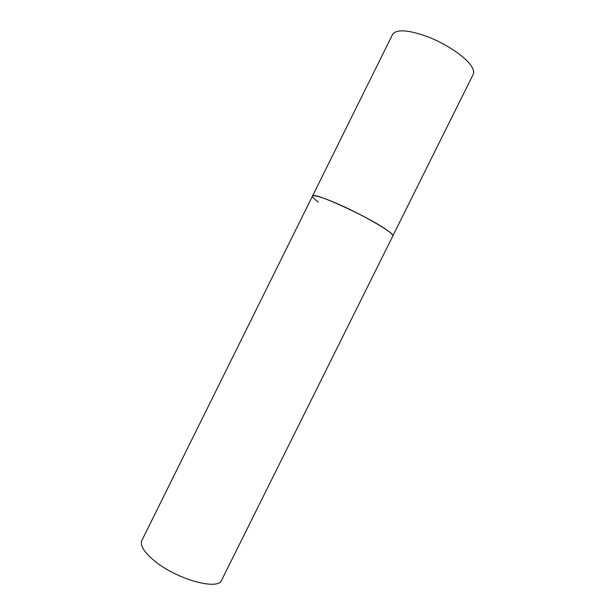 <?xml version="1.0" encoding="UTF-8"?>
<svg xmlns="http://www.w3.org/2000/svg" width="615" height="615" viewBox="0 0 615 615"><rect width="100%" height="100%" fill="white"/><g stroke="black" fill="none" stroke-linecap="round" stroke-linejoin="round"><path stroke-width="0.92" d="M318.401 202.004C314.119 198.999 312.151 197.031 312.482 196.1C311.697 190.681 372.652 218.725 388.618 231.317C391.763 233.692 393.17 235.245 392.824 235.983C396.137 233.762 358.468 212.175 332.085 201.489C320.015 196.592 313.481 194.794 312.482 196.1L392.608 34.379C396.637 28.928 408.521 29.789 428.263 36.954C446.498 44.103 464.825 56.488 471.036 65.574C473.542 69.257 474.265 72.193 473.189 74.384L221.684 580.076C218.463 590.954 176.205 579.299 154.05 560.519C143.902 551.955 139.843 545.267 141.865 540.462L312.482 196.1"/></g></svg>

